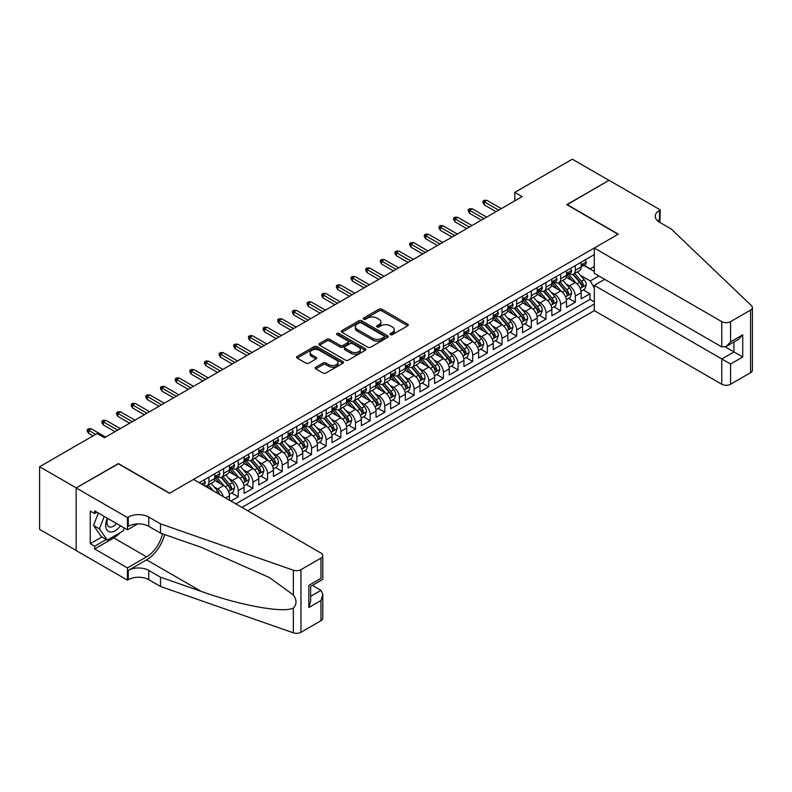 <?xml version="1.0" encoding="UTF-8"?>
<svg xmlns="http://www.w3.org/2000/svg" width="792" height="792" viewBox="0 0 792 792"><rect width="100%" height="100%" fill="white"/><g stroke="black" fill="none" stroke-linecap="round" stroke-linejoin="round"><path stroke-width="1.19" d="M390.406 334.65A1.426 0.822 0 0 0 392.416 334.65L407.702 325.829A2.029 1.178 0 0 0 408.296 324.997A2.029 1.178 0 0 0 407.702 324.166L381.813 309.217A2.029 1.178 0 0 0 378.932 309.217L363.647 318.038A1.426 0.822 0 0 0 363.231 318.622A1.426 0.822 0 0 0 363.647 319.206A1.426 0.822 0 0 0 365.666 319.206L367.637 318.057A6.514 3.762 0 0 1 376.843 318.057L379.002 319.305A6.514 3.762 0 0 1 380.912 321.958A6.514 3.762 0 0 1 379.002 324.621L377.032 325.76A1.426 0.822 0 0 0 376.606 326.344A1.426 0.822 0 0 0 377.032 326.928A1.426 0.822 0 0 0 379.041 326.928L381.021 325.779A6.514 3.762 0 0 1 390.228 325.779L392.387 327.027A6.514 3.762 0 0 1 394.287 329.69A6.514 3.762 0 0 1 392.387 332.343L390.406 333.482A1.426 0.822 0 0 0 389.991 334.066A1.426 0.822 0 0 0 390.406 334.65L390.406 333.482M315.78 367.181A2.029 1.178 0 0 0 315.186 368.013A2.029 1.178 0 0 0 315.78 368.844L323.047 373.042A2.029 1.178 0 0 0 325.928 373.042L342.896 363.241A2.029 1.178 0 0 0 343.49 362.409A2.029 1.178 0 0 0 342.896 361.578L317.008 346.629A2.029 1.178 0 0 0 314.127 346.629L297.158 356.43A2.029 1.178 0 0 0 296.564 357.261A2.029 1.178 0 0 0 297.158 358.093L305.93 363.152A2.029 1.178 0 0 0 308.811 363.152L316.067 358.964A2.029 1.178 0 0 0 316.671 358.132A2.029 1.178 0 0 0 316.067 357.301L311.721 354.786A5.445 3.138 0 0 1 310.127 352.569A5.445 3.138 0 0 1 313.483 349.668A5.445 3.138 0 0 1 319.414 350.341L336.461 360.182A5.445 3.138 0 0 1 338.055 362.409A5.445 3.138 0 0 1 334.699 365.31A5.445 3.138 0 0 1 328.769 364.627L325.928 362.993A2.029 1.178 0 0 0 323.047 362.993L315.78 367.181L315.78 368.844M118.374 463.825L76.24 487.892L39.6 466.745L39.6 529.353L76.161 550.46M118.374 463.567L169.666 493.178L618.097 234.274L566.805 204.663L608.939 180.338L572.299 159.192L514.78 192.397L514.78 200.861M39.6 466.745L97.119 433.531L104.445 437.758L522.106 196.624L514.78 192.397M367.785 347.213A2.029 1.178 0 0 0 370.666 347.213L387.635 337.412A2.029 1.178 0 0 0 388.228 336.58A2.029 1.178 0 0 0 387.635 335.749L361.746 320.8A2.029 1.178 0 0 0 358.865 320.8L341.897 330.601A2.029 1.178 0 0 0 341.293 331.432A2.029 1.178 0 0 0 341.897 332.264L367.785 347.213M337.501 334.957A1.426 0.822 0 0 1 338.946 335.155L338.946 333.462L365.27 348.658A2.029 1.178 0 0 1 365.864 349.49A2.029 1.178 0 0 1 365.27 350.321L348.292 360.122A2.029 1.178 0 0 1 345.421 360.122L319.522 345.173L319.522 343.51A2.029 1.178 0 0 0 318.928 344.342A2.029 1.178 0 0 0 319.522 345.173M319.522 343.51L326.789 339.322A2.029 1.178 0 0 1 329.67 339.322L340.164 345.381A2.029 1.178 0 0 0 343.045 345.381L347.866 342.599A2.029 1.178 0 0 0 348.46 341.768A2.029 1.178 0 0 0 347.866 340.936L336.927 334.63A1.426 0.822 0 0 1 336.511 334.046A1.426 0.822 0 0 1 337.392 333.283A1.426 0.822 0 0 1 338.946 333.462M230.917 501.049L238.244 496.822L231.581 492.97M228.7 478.368L232.383 480.487A8.286 4.782 60 0 1 238.244 490.644L244.104 487.258L244.104 493.436L252.905 488.357L246.233 484.506M243.362 469.903L247.035 472.032A8.286 4.782 60 0 1 252.905 482.18L258.766 478.794L258.766 484.971L267.557 479.902L260.885 476.051M258.014 461.439L261.697 463.567A8.286 4.782 60 0 1 267.557 473.725L273.418 470.339L273.418 476.517L282.209 471.438L275.547 467.587M272.666 452.984L276.349 455.103A8.286 4.782 60 0 1 282.209 465.26L288.07 461.875L288.07 468.052L296.861 462.974L290.199 459.122M287.328 444.52L291.001 446.648A8.286 4.782 60 0 1 296.861 456.796L302.732 453.42L302.732 459.588L311.523 454.519L304.851 450.668M301.98 436.065L305.663 438.184A8.286 4.782 60 0 1 311.523 448.341L317.384 444.955L317.384 451.133L326.175 446.054L319.503 442.203M316.632 427.601L320.315 429.729A8.286 4.782 60 0 1 326.175 439.877L332.036 436.491L332.036 442.669L340.827 437.59L334.165 433.739M331.284 419.136L334.966 421.265A8.286 4.782 60 0 1 340.827 431.412L346.688 428.036L346.688 434.214L355.489 429.135L348.817 425.284M345.946 410.682L349.618 412.8A8.286 4.782 60 0 1 355.489 422.958L361.35 419.572L361.35 425.75L370.141 420.671L363.469 416.82M360.598 402.217L364.28 404.346A8.286 4.782 60 0 1 370.141 414.493L376.002 411.107L376.002 417.285L384.793 412.206L378.13 408.365M375.25 393.753L378.932 395.881A8.286 4.782 60 0 1 384.793 406.039L390.654 402.653L390.654 408.83L399.445 403.752L392.782 399.901M389.912 385.298L393.584 387.417A8.286 4.782 60 0 1 399.445 397.574L405.316 394.188L405.316 400.366L414.107 395.287L407.435 391.436M404.563 376.834L408.246 378.962A8.286 4.782 60 0 1 414.107 389.11L419.968 385.724L419.968 391.901L428.759 386.833L422.087 382.982M419.215 368.379L422.898 370.498A8.286 4.782 60 0 1 428.759 380.655L434.62 377.269L434.62 383.447L443.411 378.368L436.748 374.517M433.868 359.915L437.55 362.033A8.286 4.782 60 0 1 443.411 372.19L449.272 368.805L449.272 374.982L458.073 369.904L451.4 366.053M448.529 351.45L452.202 353.578A8.286 4.782 60 0 1 458.073 363.726L463.934 360.35L463.934 366.518L472.725 361.449L466.052 357.598M463.181 342.995L466.864 345.114A8.286 4.782 60 0 1 472.725 355.271L478.586 351.886L478.586 358.063L487.377 352.985L480.714 349.133M477.833 334.531L481.516 336.659A8.286 4.782 60 0 1 487.377 346.807L493.238 343.421L493.238 349.599L502.029 344.52L495.366 340.679M492.495 326.066L496.168 328.195A8.286 4.782 60 0 1 502.029 338.342L507.9 334.966L507.9 341.144L516.691 336.065L510.018 332.214M507.147 317.612L510.83 319.73A8.286 4.782 60 0 1 516.691 329.888L522.552 326.502L522.552 332.68L531.343 327.601L524.67 323.75M521.799 309.147L525.482 311.276A8.286 4.782 60 0 1 531.343 321.423L537.204 318.038L537.204 324.215L545.995 319.136L539.332 315.295M536.451 300.683L540.134 302.811A8.286 4.782 60 0 1 545.995 312.969L551.856 309.583L551.856 315.76L560.657 310.682L553.984 306.831M551.113 292.228L554.786 294.347A8.286 4.782 60 0 1 560.657 304.504L566.518 301.118L566.518 307.296L575.309 302.217L575.309 296.04A8.286 4.782 -120 0 0 569.448 285.892L565.765 283.764M568.636 298.366L575.309 302.217M229.452 500.207L229.452 495.723A8.286 4.782 -120 0 0 223.591 485.565L214.533 480.338M223.245 496.624A8.286 4.782 60 0 0 217.731 488.951L214.048 486.823M244.104 487.258A8.286 4.782 -120 0 0 238.244 477.101L229.185 471.874M258.766 478.794A8.286 4.782 -120 0 0 252.905 468.646L243.837 463.409M273.418 470.339A8.286 4.782 -120 0 0 267.557 460.182L258.489 454.954M288.07 461.875A8.286 4.782 -120 0 0 282.209 451.727L273.151 446.49M302.732 453.42A8.286 4.782 -120 0 0 296.861 443.263L287.803 438.025M317.384 444.955A8.286 4.782 -120 0 0 311.523 434.798L302.455 429.571M332.036 436.491A8.286 4.782 -120 0 0 326.175 426.343L317.117 421.106M346.688 428.036A8.286 4.782 -120 0 0 340.827 417.879L331.769 412.652M361.35 419.572A8.286 4.782 -120 0 0 355.489 409.415L346.421 404.187M376.002 411.107A8.286 4.782 -120 0 0 370.141 400.96L361.073 395.723M390.654 402.653A8.286 4.782 -120 0 0 384.793 392.495L375.735 387.268M405.316 394.188A8.286 4.782 -120 0 0 399.445 384.041L390.387 378.804M419.968 385.724A8.286 4.782 -120 0 0 414.107 375.576L405.039 370.339M434.62 377.269A8.286 4.782 -120 0 0 428.759 367.112L419.701 361.885M449.272 368.805A8.286 4.782 -120 0 0 443.411 358.657L434.353 353.42M463.934 360.35A8.286 4.782 -120 0 0 458.073 350.193L449.005 344.956M478.586 351.886A8.286 4.782 -120 0 0 472.725 341.728L463.657 336.501M493.238 343.421A8.286 4.782 -120 0 0 487.377 333.274L478.318 328.037M507.9 334.966A8.286 4.782 -120 0 0 502.029 324.809L492.97 319.582M522.552 326.502A8.286 4.782 -120 0 0 516.691 316.345L507.623 311.117M537.204 318.038A8.286 4.782 -120 0 0 531.343 307.89L522.284 302.653M551.856 309.583A8.286 4.782 -120 0 0 545.995 299.425L536.936 294.198M566.518 301.118A8.286 4.782 -120 0 0 560.657 290.971L551.588 285.734M247.698 510.741L594.287 310.642L721.779 384.249L721.779 358.954L733.946 351.925L733.946 342.015M241.986 507.434L594.287 304.039M594.287 254.628L199.188 482.734M217.651 476.725L217.731 476.764A8.286 4.782 60 0 0 221.879 477.18L227.74 473.794A8.286 4.782 -120 0 0 229.452 470.002L229.452 465.26M232.304 468.26L232.383 468.31A8.286 4.782 60 0 0 236.531 468.715L242.392 465.33A8.286 4.782 -120 0 0 244.104 461.538L244.104 456.796M246.965 459.805L247.035 459.845A8.286 4.782 60 0 0 251.183 460.251L257.044 456.875A8.286 4.782 -120 0 0 258.766 453.073L258.766 448.341M261.617 451.341L261.697 451.381A8.286 4.782 60 0 0 265.835 451.796L271.705 448.411A8.286 4.782 -120 0 0 273.418 444.619L273.418 439.877M276.269 442.877L276.349 442.926A8.286 4.782 60 0 0 280.497 443.332L286.358 439.946A8.286 4.782 -120 0 0 288.07 436.154L288.07 431.412M290.931 434.422L291.001 434.462A8.286 4.782 60 0 0 295.149 434.877L301.01 431.492A8.286 4.782 -120 0 0 302.732 427.69L302.732 422.958M305.583 425.957L305.663 425.997A8.286 4.782 60 0 0 309.801 426.413L315.662 423.027A8.286 4.782 -120 0 0 317.384 419.235L317.384 414.493M320.235 417.493L320.315 417.542A8.286 4.782 60 0 0 324.463 417.948L330.323 414.562A8.286 4.782 -120 0 0 332.036 410.771L332.036 406.039M334.887 409.038L334.966 409.078A8.286 4.782 60 0 0 339.115 409.494L344.975 406.108A8.286 4.782 -120 0 0 346.688 402.306L346.688 397.574M349.549 400.574L349.618 400.623A8.286 4.782 60 0 0 353.767 401.029L359.627 397.643A8.286 4.782 -120 0 0 361.35 393.852L361.35 389.11M364.201 392.109L364.28 392.159A8.286 4.782 60 0 0 368.419 392.565L374.289 389.189A8.286 4.782 -120 0 0 376.002 385.387L376.002 380.655M378.853 383.655L378.932 383.694A8.286 4.782 60 0 0 383.08 384.11L388.941 380.724A8.286 4.782 -120 0 0 390.654 376.933L390.654 372.19M393.515 375.19L393.584 375.24A8.286 4.782 60 0 0 397.733 375.646L403.593 372.26A8.286 4.782 -120 0 0 405.316 368.468L405.316 363.726M408.167 366.736L408.246 366.775A8.286 4.782 60 0 0 412.385 367.191L418.245 363.805A8.286 4.782 -120 0 0 419.968 360.004L419.968 355.271M422.819 358.271L422.898 358.311A8.286 4.782 60 0 0 427.046 358.727L432.907 355.341A8.286 4.782 -120 0 0 434.62 351.549L434.62 346.807M437.471 349.807L437.55 349.856A8.286 4.782 60 0 0 441.698 350.262L447.559 346.876A8.286 4.782 -120 0 0 449.272 343.084L449.272 338.342M452.133 341.352L452.202 341.392A8.286 4.782 60 0 0 456.35 341.807L462.211 338.422A8.286 4.782 -120 0 0 463.934 334.62L463.934 329.888M466.785 332.887L466.864 332.927A8.286 4.782 60 0 0 471.002 333.343L476.873 329.957A8.286 4.782 -120 0 0 478.586 326.165L478.586 321.423M481.437 324.423L481.516 324.473A8.286 4.782 60 0 0 485.664 324.878L491.525 321.493A8.286 4.782 -120 0 0 493.238 317.701L493.238 312.969M496.099 315.968L496.168 316.008A8.286 4.782 60 0 0 500.316 316.424L506.177 313.038A8.286 4.782 -120 0 0 507.9 309.246L507.9 304.504M510.751 307.504L510.83 307.553A8.286 4.782 60 0 0 514.968 307.959L520.829 304.573A8.286 4.782 -120 0 0 522.552 300.782L522.552 296.04M525.403 299.039L525.482 299.089A8.286 4.782 60 0 0 529.63 299.495L535.491 296.119A8.286 4.782 -120 0 0 537.204 292.317L537.204 287.585M540.055 290.585L540.134 290.624A8.286 4.782 60 0 0 544.282 291.04L550.143 287.654A8.286 4.782 -120 0 0 551.856 283.863L551.856 279.121M554.717 282.12L554.786 282.17A8.286 4.782 60 0 0 558.934 282.576L564.795 279.19A8.286 4.782 -120 0 0 566.518 275.398L566.518 270.656M235.828 503.88L589.961 299.425L589.961 293.763L581.17 298.832L581.17 292.654A8.286 4.782 -120 0 0 575.309 282.506L566.24 277.269M569.369 273.666L569.448 273.705A8.286 4.782 -120 0 0 573.586 274.121A8.286 4.782 -120 0 0 575.309 270.32L575.309 265.587M573.586 274.121L579.457 270.735A8.286 4.782 -120 0 0 581.17 266.934L581.17 262.202M200.148 483.278L200.148 482.18M208.94 477.101L208.94 481.843A8.286 4.782 60 0 1 207.217 485.635A8.286 4.782 60 0 1 204.663 485.892M207.217 485.635L213.078 482.259A8.286 4.782 -120 0 0 214.8 478.457L214.8 473.725M223.591 468.646L223.591 473.378A8.286 4.782 60 0 1 221.879 477.18M238.244 460.182L238.244 464.924A8.286 4.782 60 0 1 236.531 468.715M252.905 451.727L252.905 456.459A8.286 4.782 60 0 1 251.183 460.251M267.557 443.263L267.557 448.005A8.286 4.782 60 0 1 265.835 451.796M282.209 434.798L282.209 439.54A8.286 4.782 60 0 1 280.497 443.332M296.861 426.343L296.861 431.076A8.286 4.782 60 0 1 295.149 434.877M311.523 417.879L311.523 422.621A8.286 4.782 60 0 1 309.801 426.413M326.175 409.415L326.175 414.157A8.286 4.782 60 0 1 324.463 417.948M340.827 400.96L340.827 405.692A8.286 4.782 60 0 1 339.115 409.494M355.489 392.495L355.489 397.238A8.286 4.782 60 0 1 353.767 401.029M370.141 384.031L370.141 388.773A8.286 4.782 60 0 1 368.419 392.565M384.793 375.576L384.793 380.308A8.286 4.782 60 0 1 383.08 384.11M399.445 367.112L399.445 371.854A8.286 4.782 60 0 1 397.733 375.646M414.107 358.657L414.107 363.389A8.286 4.782 60 0 1 412.385 367.191M428.759 350.193L428.759 354.935A8.286 4.782 60 0 1 427.046 358.727M443.411 341.728L443.411 346.47A8.286 4.782 60 0 1 441.698 350.262M458.073 333.274L458.073 338.006A8.286 4.782 60 0 1 456.35 341.807M472.725 324.809L472.725 329.551A8.286 4.782 60 0 1 471.002 333.343M487.377 316.345L487.377 321.087A8.286 4.782 60 0 1 485.664 324.878M502.029 307.89L502.029 312.622A8.286 4.782 60 0 1 500.316 316.424M516.691 299.425L516.691 304.168A8.286 4.782 60 0 1 514.968 307.959M531.343 290.961L531.343 295.703A8.286 4.782 60 0 1 529.63 299.495M545.995 282.506L545.995 287.239A8.286 4.782 60 0 1 544.282 291.04M560.657 274.042L560.657 278.784A8.286 4.782 60 0 1 558.934 282.576M560.657 304.504L560.657 310.682M545.995 312.969L545.995 319.136M531.343 321.423L531.343 327.601M516.691 329.888L516.691 336.065M502.029 338.342L502.029 344.52M487.377 346.807L487.377 352.985M472.725 355.271L472.725 361.449M458.073 363.726L458.073 369.904M443.411 372.19L443.411 378.368M428.759 380.655L428.759 386.833M414.107 389.11L414.107 395.287M399.445 397.574L399.445 403.752M384.793 406.039L384.793 412.206M370.141 414.493L370.141 420.671M355.489 422.958L355.489 429.135M340.827 431.412L340.827 437.59M326.175 439.877L326.175 446.054M311.523 448.341L311.523 454.519M296.861 456.796L296.861 462.974M282.209 465.26L282.209 471.438M267.557 473.725L267.557 479.902M252.905 482.18L252.905 488.357M238.244 490.644L238.244 496.822M594.287 287.961L590.258 280.982L580.417 275.309M590.258 280.982L598.901 275.992M583.734 265.37L594.287 271.468M584.021 265.201L590.258 268.795L594.287 266.468M583.298 289.912L589.961 293.763M589.961 299.425L594.287 301.92M390.971 334.848L392.387 334.036A6.514 3.762 0 0 0 394.287 331.383L394.287 329.69M380.912 321.958L380.912 323.651A6.514 3.762 0 0 1 379.002 326.314L377.596 327.126M407.672 325.839L381.813 310.91A2.029 1.178 0 0 0 378.932 310.91L364.221 319.404M387.605 337.422L361.746 322.493A2.029 1.178 0 0 0 358.865 322.493L341.916 332.274M384.041 337.164A1.426 0.822 0 0 0 384.457 336.58A1.426 0.822 0 0 0 384.041 335.996L361.31 322.879A1.426 0.822 0 0 0 359.301 322.879L357.212 324.077A6.514 3.762 0 0 0 355.301 326.74A6.514 3.762 0 0 0 357.212 329.393L372.745 338.362A6.514 3.762 0 0 0 381.952 338.362L384.041 337.164L384.041 338.857A1.426 0.822 0 0 0 384.457 338.273L384.457 336.58M355.301 326.74L355.301 328.433A6.514 3.762 0 0 0 357.212 331.086L357.212 329.393M384.041 338.857L381.952 340.055A6.514 3.762 0 0 1 372.745 340.055L357.212 331.086M319.552 345.193L326.789 341.015L326.789 339.322M348.46 341.768L348.46 343.461A2.029 1.178 0 0 1 347.866 344.292L343.045 347.074A2.029 1.178 0 0 1 340.164 347.074L329.67 341.015A2.029 1.178 0 0 0 326.789 341.015M338.946 335.155L365.241 350.341M351.064 351.678A5.445 3.138 0 0 0 356.994 352.351A5.445 3.138 0 0 0 360.35 349.45A5.445 3.138 0 0 0 358.756 347.233L352.757 343.768A2.029 1.178 0 0 0 349.876 343.768L345.055 346.55A2.029 1.178 0 0 0 344.461 347.371A2.029 1.178 0 0 0 345.055 348.203L351.064 351.678L351.064 353.361A5.445 3.138 0 0 0 356.994 354.044A5.445 3.138 0 0 0 360.35 351.143L360.35 349.45M344.461 347.371L344.461 349.064A2.029 1.178 0 0 0 345.055 349.896L345.055 348.203M351.064 353.361L345.055 349.896M338.055 362.409L338.055 364.102A5.445 3.138 0 0 1 334.699 367.003A5.445 3.138 0 0 1 328.769 366.32L325.928 364.676A2.029 1.178 0 0 0 323.047 364.676L315.81 368.864M310.127 352.569L310.127 354.262A5.445 3.138 0 0 0 311.721 356.479L311.721 354.786M316.067 357.301L316.067 358.964L311.721 356.479M342.896 361.578L342.896 363.241L317.008 348.322A2.029 1.178 0 0 0 314.127 348.322L297.178 358.103M581.041 291.208L584.833 289.021L586.298 284.793A5.494 3.168 -120 0 0 584.159 279.635L577.467 271.884M576.121 283.041L568.468 274.18M571.765 280.457L567.329 275.319A13.157 7.593 -120 0 0 566.914 274.864M572.844 274.418L579.615 282.259A5.494 3.168 60 0 1 581.576 286.041C582.397 287.14 582.981 286.803 583.328 285.021A5.494 3.168 -120 0 0 581.377 281.239L574.675 273.488M573.24 274.289L580.516 282.714A2.802 1.614 60 0 1 581.219 283.803L583.328 285.021M581.576 286.041L581.971 286.694M585.05 259.954L586.298 262.112A5.494 3.168 60 0 1 585.159 264.548L582.377 266.152A5.494 3.168 -120 0 0 583.328 264.884L583.219 264.399M581.348 266.409L581.377 266.409A5.494 3.168 -120 0 0 582.377 266.152M582.625 264.478L583.328 264.884C582.991 264.063 582.397 264.399 581.576 265.904A5.494 3.168 60 0 1 581.17 266.686M498.663 210.167L484.298 201.871L484.298 204.92L482.981 202.802L482.981 201.109L484.298 201.871L486.941 200.346L501.296 208.642M484.298 204.92L496.02 211.692M482.981 201.109L484.447 200.267L486.941 200.346M107.296 518.176A13.474 7.781 120 0 0 110.454 531.986A13.474 7.781 120 0 0 120.503 525.809M107.752 518.433A9.227 5.326 120 0 0 108.87 526.69A9.227 5.326 120 0 0 110.227 527.106A9.227 5.326 120 0 0 116.582 523.542M124.285 527.987L123.126 530.957L107.306 540.094L101.445 536.709L93.535 525.452L98.356 513.018M107.306 540.094L99.396 528.838L104.227 516.404M93.535 525.452L99.396 528.838M604.692 279.328L594.287 285.338L730.571 364.023L730.571 384.249L750.578 372.695L750.578 310.088A6.217 3.594 0 0 0 752.4 307.553A6.217 3.594 0 0 0 751.499 305.692L671.22 228.987L659.498 222.225A14.504 8.375 180 0 1 655.251 216.295A14.504 8.375 180 0 1 659.498 210.375L660.3 209.91L609.008 180.299L567.023 204.791M594.287 285.338L594.287 310.642M567.023 204.534L618.314 234.155L594.287 248.025L721.779 321.641A6.217 3.594 0 0 0 730.571 321.641L750.578 310.088M660.3 209.91L659.865 222.433M594.287 248.025L594.287 273.329L721.779 346.936L721.779 321.641M752.4 307.553L752.4 370.161A6.217 3.594 180 0 1 750.578 372.695M730.571 384.249A6.217 3.594 180 0 1 721.779 384.249M657.667 220.928A14.504 8.375 180 0 1 659.498 219.641L659.498 210.375M725.304 346.936L742.738 357.004L730.571 364.023M730.571 321.641L730.571 341.857L726.175 346.5L721.779 346.936M730.571 341.857L742.738 334.838L738.342 339.481L726.175 346.5M193.476 479.427L320.968 553.044A6.217 3.594 -0 0 1 322.79 555.578A6.217 3.594 -0 0 1 320.968 558.122L300.97 569.666L300.97 632.283A6.217 3.594 180 0 1 293.357 632.808L160.499 586.466L148.777 579.694A14.504 8.375 -0 0 0 128.264 579.694L127.453 580.16L76.161 550.549L76.161 487.931L118.147 463.696L169.439 493.307L193.476 479.427M160.499 586.466L160.499 577.2L201.237 591.406C240.174 605.444 283.675 613.305 293.357 608.058C296.881 604.435 296.881 600.079 293.357 594.96L269.458 577.586L201.237 547.331L160.499 533.115L148.777 526.343A14.504 8.375 -0 0 0 128.264 526.343L128.264 517.087L127.453 517.552L76.161 487.931M160.499 533.115L160.499 523.849L148.777 517.087A14.504 8.375 -0 0 0 128.264 517.087M201.237 591.406L146.579 559.855L128.264 570.428A14.504 8.375 -0 0 1 148.777 570.428L160.499 577.2M320.968 620.73L320.968 600.504L322.79 594.376L322.79 618.196A6.217 3.594 180 0 1 320.968 620.73L300.97 632.283M293.357 594.96L293.357 570.2L160.499 523.849M120.216 532.64A23.314 13.464 -60 0 1 113.751 537.897L94.624 548.935L94.624 546.232L106.286 539.5M96.971 512.216L94.624 513.572L90.229 511.038L90.229 543.688L94.624 546.232M94.624 513.572L94.624 510.86L127.453 529.818L127.453 517.552M127.453 580.16L127.453 567.894L146.579 556.845A23.314 13.464 120 0 0 162.449 533.798M94.624 548.935L127.453 567.894M312.385 585.397L320.968 590.357L322.79 594.376M146.579 559.855A26.997 15.583 120 0 0 164.627 534.56M137.689 523.908L127.453 529.818M293.357 570.2A6.217 3.594 -0 0 0 300.97 569.666M90.229 543.688L101.881 536.966M320.968 600.504L308.811 607.533L310.632 601.405L310.632 586.417L322.79 579.388L322.79 555.578M308.811 607.533L308.811 585.367C311.177 586.733 311.177 586.733 308.811 585.367L320.968 578.338C323.344 579.704 323.344 579.704 320.968 578.338L320.968 558.122M566.389 299.663L570.181 297.485L571.646 293.248A5.494 3.168 -120 0 0 569.507 288.09L562.805 280.338M561.469 291.505L553.816 282.645M557.113 288.922L552.668 283.783A13.157 7.593 -120 0 0 552.262 283.318M558.192 282.873L564.963 290.713A5.494 3.168 60 0 1 566.923 294.495C567.745 295.604 568.329 295.267 568.676 293.486A5.494 3.168 -120 0 0 566.716 289.704L560.023 281.952M558.588 282.744L565.864 291.169A2.802 1.614 60 0 1 566.567 292.268L568.676 293.486M566.923 294.495L567.319 295.149M551.737 308.128L555.519 305.94L556.984 301.712A5.494 3.168 -120 0 0 554.846 296.555L548.153 288.803M546.817 299.96L539.164 291.1M542.461 297.386L538.016 292.238A13.157 7.593 -120 0 0 537.61 291.783M543.53 291.337L550.301 299.178A5.494 3.168 60 0 1 552.262 302.96C553.093 304.069 553.677 303.722 554.024 301.95A5.494 3.168 -120 0 0 552.064 298.158L545.371 290.407M543.936 291.208L551.212 299.633A2.802 1.614 60 0 1 551.915 300.732L554.024 301.95M552.262 302.96L552.668 303.613M537.085 316.592L540.867 314.404L542.332 310.177A5.494 3.168 -120 0 0 540.193 305.019L533.501 297.267M532.155 308.425L524.502 299.564M527.799 305.841L523.363 300.703A13.157 7.593 -120 0 0 522.948 300.247M528.878 299.802L535.649 307.642A5.494 3.168 60 0 1 537.61 311.424C538.431 312.523 539.025 312.187 539.372 310.405A5.494 3.168 -120 0 0 537.412 306.623L530.709 298.871M529.274 299.673L536.55 308.098A2.802 1.614 60 0 1 537.263 309.187L539.372 310.405M537.61 311.424L538.006 312.068M522.423 325.047L526.215 322.869L527.68 318.632A5.494 3.168 -120 0 0 525.542 313.474L518.839 305.722M517.503 316.889L509.85 308.029M513.147 314.305L508.702 309.167A13.157 7.593 -120 0 0 508.296 308.702M514.226 308.256L520.997 316.097A5.494 3.168 60 0 1 522.958 319.879C523.779 320.988 524.363 320.651 524.71 318.869A5.494 3.168 -120 0 0 522.76 315.087L516.057 307.336M514.622 308.128L521.898 316.553A2.802 1.614 60 0 1 522.601 317.651L524.71 318.869M522.958 319.879L523.354 320.532M570.398 268.419L571.646 270.577A5.494 3.168 60 0 1 570.507 273.002L567.725 274.616A5.494 3.168 -120 0 0 568.676 273.349L568.567 272.864M566.696 274.873L566.716 274.873A5.494 3.168 -120 0 0 567.725 274.616M567.973 272.933L568.676 273.349C568.329 272.517 567.745 272.854 566.923 274.359A5.494 3.168 60 0 1 566.518 275.141M484.011 218.622L469.646 210.335L469.646 213.375L468.329 211.266L468.329 209.573L469.646 210.335L472.279 208.811L486.644 217.107M469.646 213.375L481.368 220.146M468.329 209.573L469.795 208.722L472.279 208.811M555.746 276.883L556.984 279.031A5.494 3.168 60 0 1 555.855 281.467L553.063 283.071A5.494 3.168 -120 0 0 554.024 281.803L553.905 281.318M552.044 283.328L552.064 283.328A5.494 3.168 -120 0 0 553.063 283.071M553.311 281.398L554.024 281.803C553.677 280.982 553.093 281.318 552.262 282.823A5.494 3.168 60 0 1 551.856 283.605M469.349 227.086L454.994 218.79L454.994 221.839L453.668 219.721L453.668 218.038L454.994 218.79L457.627 217.275L471.992 225.562M454.994 221.839L466.716 228.611M453.668 218.038L455.133 217.186L457.627 217.275M541.084 285.338L542.332 287.496A5.494 3.168 60 0 1 541.193 289.931L538.412 291.535A5.494 3.168 -120 0 0 539.372 290.268L539.253 289.783M537.392 291.793L537.412 291.793A5.494 3.168 -120 0 0 538.412 291.535M538.659 289.862L539.372 290.268C539.025 289.446 538.441 289.783 537.61 291.288A5.494 3.168 60 0 1 537.204 292.07M454.697 235.551L440.332 227.255L440.332 230.304L439.015 228.185L439.015 226.492L440.332 227.255L442.976 225.73L457.34 234.026M440.332 230.304L452.064 237.065M439.015 226.492L440.481 225.651L442.976 225.73M526.433 293.802L527.68 295.96A5.494 3.168 60 0 1 526.541 298.386L523.76 300A5.494 3.168 -120 0 0 524.71 298.733L524.601 298.247M522.73 300.257L522.76 300.257A5.494 3.168 -120 0 0 523.76 300M524.007 298.317L524.71 298.733C524.363 297.901 523.779 298.238 522.958 299.742A5.494 3.168 60 0 1 522.552 300.524M440.045 244.005L425.68 235.719L425.68 238.758L424.363 236.65L424.363 234.957L425.68 235.719L428.323 234.194L442.678 242.481M425.68 238.758L437.402 245.53M424.363 234.957L425.829 234.105L428.323 234.194M507.771 333.511L511.563 331.323L513.028 327.096A5.494 3.168 -120 0 0 510.889 321.938L504.187 314.186M502.851 325.344L495.198 316.483M498.495 322.77L494.05 317.622A13.157 7.593 -120 0 0 493.644 317.166M499.574 316.721L506.345 324.562A5.494 3.168 60 0 1 508.296 328.343C509.127 329.452 509.711 329.106 510.058 327.324A5.494 3.168 -120 0 0 508.098 323.542L501.405 315.79M499.97 316.592L507.246 325.017A2.802 1.614 60 0 1 507.949 326.106L510.058 327.324M508.296 328.343L508.702 328.997M511.781 302.257L513.028 304.415A5.494 3.168 60 0 1 511.889 306.851L509.098 308.454A5.494 3.168 -120 0 0 510.058 307.187L509.939 306.702M508.078 308.712L508.098 308.712A5.494 3.168 -120 0 0 509.098 308.454M509.345 306.781L510.058 307.187C509.711 306.365 509.127 306.702 508.296 308.207A5.494 3.168 60 0 1 507.9 308.989M425.383 252.47L411.028 244.174L411.028 247.223L409.712 245.104L409.712 243.411L411.028 244.174L413.662 242.659L428.026 250.945M411.028 247.223L422.75 253.994M409.712 243.411L411.177 242.57L413.662 242.659M493.119 341.976L496.901 339.788L498.366 335.551A5.494 3.168 -120 0 0 496.228 330.403L489.535 322.641M488.189 333.808L480.536 324.948M483.833 331.224L479.398 326.086A13.157 7.593 -120 0 0 478.992 325.631M484.912 325.175L491.683 333.016A5.494 3.168 60 0 1 493.644 336.808C494.475 337.907 495.059 337.57 495.406 335.788A5.494 3.168 -120 0 0 493.446 332.006L486.753 324.255M485.308 325.047L492.594 333.482A2.802 1.614 60 0 1 493.297 334.57L495.406 335.788M493.644 336.808L494.04 337.451M497.128 310.721L498.366 312.88A5.494 3.168 60 0 1 497.228 315.305L494.446 316.919A5.494 3.168 -120 0 0 495.406 315.652L495.287 315.167M493.426 317.176L493.446 317.176A5.494 3.168 -120 0 0 494.446 316.919M494.693 315.246L495.406 315.652C495.059 314.82 494.475 315.167 493.644 316.671A5.494 3.168 60 0 1 493.238 317.453M410.731 260.934L396.376 252.638L396.376 255.687L395.05 253.569L395.05 251.876L396.376 252.638L399.01 251.114L413.375 259.41M396.376 255.687L408.098 262.449M395.05 251.876L396.515 251.034L399.01 251.114M478.457 350.43L482.249 348.242L483.714 344.015A5.494 3.168 -120 0 0 481.576 338.857L474.883 331.106M473.537 342.263L465.884 333.402M469.181 339.689L464.746 334.541A13.157 7.593 -120 0 0 464.33 334.085M470.26 333.64L477.031 341.481A5.494 3.168 60 0 1 478.992 345.262C479.813 346.371 480.397 346.035 480.744 344.253A5.494 3.168 -120 0 0 478.794 340.471L472.091 332.709M470.656 333.511L477.932 341.936A2.802 1.614 60 0 1 478.635 343.035L480.744 344.253M478.992 345.262L479.388 345.916M482.467 319.186L483.714 321.344A5.494 3.168 60 0 1 482.575 323.77L479.794 325.373A5.494 3.168 -120 0 0 480.744 324.116L480.635 323.621M478.764 325.631L478.794 325.631A5.494 3.168 -120 0 0 479.794 325.373M480.041 323.7L480.744 324.116C480.407 323.284 479.813 323.621 478.992 325.126A5.494 3.168 60 0 1 478.586 325.908M396.079 269.389L381.714 261.103L381.714 264.142L380.398 262.033L380.398 260.34L381.714 261.103L384.358 259.578L398.713 267.864M381.714 264.142L393.436 270.913M380.398 260.34L381.863 259.489L384.358 259.578M463.805 358.895L467.597 356.707L469.062 352.48A5.494 3.168 -120 0 0 466.924 347.322L460.221 339.57M458.885 350.727L451.232 341.867M454.529 348.143L450.084 343.005A13.157 7.593 -120 0 0 449.678 342.55M455.608 342.104L462.38 349.945A5.494 3.168 60 0 1 464.34 353.727C465.161 354.826 465.745 354.489 466.092 352.707A5.494 3.168 -120 0 0 464.132 348.925L457.439 341.174M456.004 341.976L463.28 350.401A2.802 1.614 60 0 1 463.983 351.49L466.092 352.707M464.34 353.727L464.736 354.38M467.815 327.64L469.062 329.799A5.494 3.168 60 0 1 467.923 332.234L465.142 333.838A5.494 3.168 -120 0 0 466.092 332.571L465.983 332.086M464.112 334.095L464.132 334.095A5.494 3.168 -120 0 0 465.142 333.838M465.389 332.165L466.092 332.571C465.745 331.749 465.161 332.086 464.34 333.59A5.494 3.168 60 0 1 463.934 334.373M381.427 277.853L367.062 269.557L367.062 272.606L365.746 270.488L365.746 268.795L367.062 269.557L369.696 268.033L384.061 276.329M367.062 272.606L378.784 279.378M365.746 268.795L367.211 267.953L369.696 268.033M449.153 367.359L452.935 365.171L454.4 360.934A5.494 3.168 -120 0 0 452.262 355.776L445.569 348.025M444.233 359.192L436.58 350.331M439.877 356.608L435.432 351.47A13.157 7.593 -120 0 0 435.026 351.005M440.946 350.559L447.718 358.4A5.494 3.168 60 0 1 449.678 362.192C450.509 363.29 451.093 362.954 451.44 361.172A5.494 3.168 -120 0 0 449.48 357.39L442.787 349.638M441.352 350.43L448.628 358.855A2.802 1.614 60 0 1 449.331 359.954L451.44 361.172M449.678 362.192L450.084 362.835M453.163 336.105L454.4 338.263A5.494 3.168 60 0 1 453.272 340.689L450.48 342.302A5.494 3.168 -120 0 0 451.44 341.035L451.321 340.55M449.46 342.56L449.48 342.56A5.494 3.168 -120 0 0 450.48 342.302M450.727 340.629L451.44 341.035C451.093 340.204 450.509 340.55 449.678 342.045A5.494 3.168 60 0 1 449.272 342.827M366.765 286.308L352.41 278.022L352.41 281.071L351.084 278.952L351.084 277.259L352.41 278.022L355.044 276.497L369.409 284.793M352.41 281.071L364.132 287.833M351.084 277.259L352.549 276.418L355.044 276.497M434.501 375.814L438.283 373.626L439.748 369.399A5.494 3.168 -120 0 0 437.61 364.241L430.917 356.489M429.571 367.646L421.918 358.786M425.215 365.072L420.78 359.924A13.157 7.593 -120 0 0 420.374 359.469M426.294 359.023L433.066 366.864A5.494 3.168 60 0 1 435.026 370.646C435.847 371.755 436.442 371.418 436.788 369.636A5.494 3.168 -120 0 0 434.828 365.845L428.125 358.093M426.69 358.895L433.966 367.32A2.802 1.614 60 0 1 434.679 368.419L436.788 369.636M435.026 370.646L435.422 371.3M438.501 344.57L439.748 346.718A5.494 3.168 60 0 1 438.61 349.153L435.828 350.757A5.494 3.168 -120 0 0 436.788 349.5L436.669 349.005M434.808 351.014L434.828 351.014A5.494 3.168 -120 0 0 435.828 350.757M436.075 349.084L436.788 349.5C436.442 348.668 435.857 349.005 435.026 350.51A5.494 3.168 60 0 1 434.62 351.292M352.113 294.772L337.748 286.486L337.748 289.525L336.432 287.417L336.432 285.724L337.748 286.486L340.392 284.962L354.757 293.248M337.748 289.525L349.48 296.297M336.432 285.724L337.897 284.873L340.392 284.962M419.839 384.278L423.631 382.09L425.096 377.863A5.494 3.168 -120 0 0 422.958 372.705L416.255 364.954M414.919 376.111L407.266 367.25M410.563 373.527L406.118 368.389A13.157 7.593 -120 0 0 405.712 367.933M411.642 367.488L418.414 375.329A5.494 3.168 60 0 1 420.374 379.111C421.195 380.209 421.78 379.873 422.126 378.091A5.494 3.168 -120 0 0 420.176 374.309L413.474 366.557M412.038 367.359L419.315 375.784A2.802 1.614 60 0 1 420.017 376.873L422.126 378.091M420.374 379.111L420.77 379.764M423.849 353.024L425.096 355.182A5.494 3.168 60 0 1 423.958 357.618L421.176 359.221A5.494 3.168 -120 0 0 422.126 357.954L422.017 357.469M420.146 359.479L420.176 359.479A5.494 3.168 -120 0 0 421.176 359.221M421.423 357.548L422.126 357.954C421.78 357.133 421.195 357.469 420.374 358.974A5.494 3.168 60 0 1 419.968 359.756M337.461 303.237L323.096 294.941L323.096 297.99L321.78 295.871L321.78 294.178L323.096 294.941L325.74 293.416L340.095 301.712M323.096 297.99L334.818 304.762M321.78 294.178L323.245 293.337L325.74 293.416M405.187 392.733L408.979 390.555L410.444 386.318A5.494 3.168 -120 0 0 408.306 381.16L401.603 373.408M400.267 384.575L392.614 375.715M395.911 381.992L391.466 376.853A13.157 7.593 -120 0 0 391.06 376.388M396.99 375.943L403.762 383.783A5.494 3.168 60 0 1 405.712 387.565C406.543 388.674 407.128 388.337 407.474 386.555A5.494 3.168 -120 0 0 405.514 382.774L398.822 375.022M397.386 375.814L404.663 384.239A2.802 1.614 60 0 1 405.365 385.338L407.474 386.555M405.712 387.565L406.118 388.219M409.197 361.489L410.444 363.647A5.494 3.168 60 0 1 409.306 366.072L406.514 367.686A5.494 3.168 -120 0 0 407.474 366.419L407.355 365.934M405.494 367.943L405.514 367.943A5.494 3.168 -120 0 0 406.514 367.686M406.761 366.003L407.474 366.419C407.128 365.587 406.543 365.924 405.712 367.429A5.494 3.168 60 0 1 405.316 368.211M322.799 311.692L308.444 303.405L308.444 306.445L307.128 304.336L307.128 302.643L308.444 303.405L311.078 301.881L325.443 310.167M308.444 306.445L320.166 313.216M307.128 302.643L308.593 301.792L311.078 301.881M390.535 401.197L394.317 399.01L395.782 394.782A5.494 3.168 -120 0 0 393.644 389.624L386.951 381.873M385.605 393.03L377.952 384.17M381.249 390.456L376.814 385.308A13.157 7.593 -120 0 0 376.408 384.853M382.328 384.407L389.1 392.248A5.494 3.168 60 0 1 391.06 396.03C391.892 397.138 392.476 396.792 392.822 395.02A5.494 3.168 -120 0 0 390.862 391.228L384.17 383.477M382.724 384.278L390.01 392.703A2.802 1.614 60 0 1 390.713 393.802L392.822 395.02M391.06 396.03L391.466 396.683M394.545 369.943L395.782 372.101A5.494 3.168 60 0 1 394.644 374.537L391.862 376.141A5.494 3.168 -120 0 0 392.822 374.873L392.703 374.388M390.842 376.398L390.862 376.398A5.494 3.168 -120 0 0 391.862 376.141M392.109 374.467L392.822 374.873C392.476 374.052 391.892 374.388 391.06 375.893A5.494 3.168 60 0 1 390.654 376.675M308.147 320.156L293.792 311.86L293.792 314.909L292.466 312.791L292.466 311.108L293.792 311.86L296.426 310.345L310.791 318.632M293.792 314.909L305.514 321.681M292.466 311.108L293.931 310.256L296.426 310.345M375.883 409.662L379.665 407.474L381.13 403.237A5.494 3.168 -120 0 0 378.992 398.089L372.299 390.337M370.953 401.495L363.3 392.634M366.597 398.911L362.162 393.772A13.157 7.593 -120 0 0 361.746 393.317M367.676 392.872L374.448 400.712A5.494 3.168 60 0 1 376.408 404.494C377.23 405.593 377.814 405.257 378.16 403.475A5.494 3.168 -120 0 0 376.21 399.693L369.508 391.941M368.072 392.743L375.349 401.168A2.802 1.614 60 0 1 376.052 402.257L378.16 403.475M376.408 404.494L376.804 405.138M379.883 378.408L381.13 380.566A5.494 3.168 60 0 1 379.992 382.991L377.21 384.605A5.494 3.168 -120 0 0 378.16 383.338L378.051 382.853M376.18 384.863L376.21 384.863A5.494 3.168 -120 0 0 377.21 384.605M377.457 382.932L378.16 383.338C377.824 382.516 377.23 382.853 376.408 384.358A5.494 3.168 60 0 1 376.002 385.14M293.495 328.621L279.13 320.324L279.13 323.374L277.814 321.255L277.814 319.562L279.13 320.324L281.774 318.8L296.129 327.096M279.13 323.374L290.852 330.135M277.814 319.562L279.279 318.721L281.774 318.8M361.221 418.117L365.013 415.929L366.478 411.701A5.494 3.168 -120 0 0 364.34 406.543L357.637 398.792M356.301 409.959L348.648 401.099M351.945 407.375L347.5 402.227A13.157 7.593 -120 0 0 347.094 401.772M353.024 401.326L359.796 409.167A5.494 3.168 60 0 1 361.756 412.949C362.578 414.058 363.162 413.721 363.508 411.939A5.494 3.168 -120 0 0 361.548 408.157L354.856 400.405M353.42 401.197L360.697 409.622A2.802 1.614 60 0 1 361.399 410.721L363.508 411.939M361.756 412.949L362.152 413.602M365.231 386.872L366.478 389.03A5.494 3.168 60 0 1 365.34 391.456L362.558 393.07A5.494 3.168 -120 0 0 363.508 391.802L363.399 391.317M361.528 393.317L361.548 393.317A5.494 3.168 -120 0 0 362.558 393.07M362.805 391.387L363.508 391.802C363.162 390.971 362.578 391.307 361.756 392.812A5.494 3.168 60 0 1 361.35 393.594M278.843 337.075L264.478 328.789L264.478 331.828L263.162 329.719L263.162 328.027L264.478 328.789L267.112 327.264L281.477 335.551M264.478 331.828L276.2 338.6M263.162 328.027L264.627 327.175L267.112 327.264M346.569 426.581L350.351 424.393L351.816 420.166A5.494 3.168 -120 0 0 349.678 415.008L342.986 407.256M341.649 418.414L333.996 409.553M337.293 415.84L332.848 410.692A13.157 7.593 -120 0 0 332.442 410.236M338.362 409.791L345.134 417.632A5.494 3.168 60 0 1 347.094 421.413C347.926 422.522 348.51 422.176 348.856 420.394A5.494 3.168 -120 0 0 346.896 416.612L340.204 408.86M338.768 409.662L346.045 418.087A2.802 1.614 60 0 1 346.748 419.176L348.856 420.394M347.094 421.413L347.5 422.067M350.579 395.327L351.816 397.485A5.494 3.168 60 0 1 350.688 399.92L347.896 401.524A5.494 3.168 -120 0 0 348.856 400.257L348.737 399.772M346.876 401.782L346.896 401.782A5.494 3.168 -120 0 0 347.896 401.524M348.143 399.851L348.856 400.257C348.51 399.435 347.926 399.772 347.094 401.277A5.494 3.168 60 0 1 346.688 402.059M264.182 345.54L249.826 337.243L249.826 340.293L248.5 338.174L248.5 336.481L249.826 337.243L252.46 335.729L266.825 344.015M249.826 340.293L261.548 347.064M248.5 336.481L249.965 335.64L252.46 335.729M331.917 435.046L335.699 432.858L337.164 428.62A5.494 3.168 -120 0 0 335.026 423.472L328.333 415.711M326.987 426.878L319.334 418.018M322.631 424.294L318.196 419.156A13.157 7.593 -120 0 0 317.79 418.691M323.71 418.245L330.482 426.086A5.494 3.168 60 0 1 332.442 429.878C333.264 430.977 333.858 430.64 334.204 428.858A5.494 3.168 -120 0 0 332.244 425.076L325.552 417.325M324.106 418.117L331.383 426.551A2.802 1.614 60 0 1 332.095 427.64L334.204 428.858M332.442 429.878L332.838 430.521M335.917 403.791L337.164 405.95A5.494 3.168 60 0 1 336.026 408.375L333.244 409.989A5.494 3.168 -120 0 0 334.204 408.721L334.085 408.236M332.224 410.246L332.244 410.246A5.494 3.168 -120 0 0 333.244 409.989M333.491 408.316L334.204 408.721C333.858 407.89 333.274 408.236 332.442 409.741A5.494 3.168 60 0 1 332.036 410.513M249.53 354.004L235.165 345.708L235.165 348.757L233.848 346.639L233.848 344.946L235.165 345.708L237.808 344.183L252.173 352.48M235.165 348.757L246.896 355.519M233.848 344.946L235.313 344.104L237.808 344.183M317.255 443.5L321.047 441.312L322.512 437.085A5.494 3.168 -120 0 0 320.374 431.927L313.672 424.175M312.335 435.333L304.682 426.472M307.979 432.759L303.534 427.611A13.157 7.593 -120 0 0 303.128 427.155M309.058 426.71L315.83 434.551A5.494 3.168 60 0 1 317.79 438.332C318.612 439.441 319.196 439.105 319.542 437.323A5.494 3.168 -120 0 0 317.592 433.541L310.89 425.779M309.454 426.581L316.731 435.006A2.802 1.614 60 0 1 317.434 436.105L319.542 437.323M317.79 438.332L318.186 438.986M321.265 412.256L322.512 414.414A5.494 3.168 60 0 1 321.374 416.839L318.592 418.443A5.494 3.168 -120 0 0 319.542 417.186L319.433 416.691M317.562 418.701L317.592 418.701A5.494 3.168 -120 0 0 318.592 418.443M318.839 416.77L319.542 417.186C319.196 416.354 318.612 416.691 317.79 418.196A5.494 3.168 60 0 1 317.384 418.978M234.877 362.459L220.513 354.173L220.513 357.212L219.196 355.103L219.196 353.41L220.513 354.173L223.156 352.648L237.511 360.934M220.513 357.212L232.234 363.983M219.196 353.41L220.661 352.559L223.156 352.648M302.603 451.965L306.395 449.777L307.86 445.55A5.494 3.168 -120 0 0 305.722 440.392L299.02 432.64M297.683 443.797L290.03 434.937M293.327 441.213L288.882 436.075A13.157 7.593 -120 0 0 288.476 435.62M294.406 435.174L301.178 443.015A5.494 3.168 60 0 1 303.128 446.797C303.96 447.896 304.544 447.559 304.89 445.777A5.494 3.168 -120 0 0 302.93 441.995L296.238 434.244M294.802 435.046L302.079 443.47A2.802 1.614 60 0 1 302.782 444.56L304.89 445.777M303.128 446.797L303.534 447.45M306.613 420.71L307.86 422.869A5.494 3.168 60 0 1 306.722 425.304L303.93 426.908A5.494 3.168 -120 0 0 304.89 425.641L304.772 425.155M302.91 427.165L302.93 427.165A5.494 3.168 -120 0 0 303.93 426.908M304.178 425.235L304.89 425.641C304.544 424.819 303.96 425.155 303.128 426.66A5.494 3.168 60 0 1 302.732 427.442M220.225 370.923L205.861 362.627L205.861 365.676L204.544 363.558L204.544 361.865L205.861 362.627L208.494 361.103L222.859 369.399M205.861 365.676L217.582 372.448M204.544 361.865L206.009 361.023L208.494 361.103M287.951 460.429L291.733 458.241L293.198 454.004A5.494 3.168 -120 0 0 291.06 448.846L284.368 441.094M283.021 452.262L275.368 443.401M278.665 449.678L274.23 444.54A13.157 7.593 -120 0 0 273.824 444.074M279.744 443.629L286.516 451.47A5.494 3.168 60 0 1 288.476 455.261C289.308 456.36 289.892 456.024 290.238 454.242A5.494 3.168 -120 0 0 288.278 450.46L281.586 442.708M280.14 443.5L287.427 451.925A2.802 1.614 60 0 1 288.13 453.024L290.238 454.242M288.476 455.261L288.882 455.905M291.961 429.175L293.198 431.333A5.494 3.168 60 0 1 292.06 433.759L289.278 435.372A5.494 3.168 -120 0 0 290.238 434.105L290.12 433.62M288.258 435.63L288.278 435.63A5.494 3.168 -120 0 0 289.278 435.372M289.525 433.699L290.238 434.105C289.892 433.273 289.308 433.62 288.476 435.115A5.494 3.168 60 0 1 288.07 435.897M205.564 379.378L191.209 371.092L191.209 374.141L189.882 372.022L189.882 370.329L191.209 371.092L193.842 369.567L208.207 377.863M191.209 374.141L202.93 380.902M189.882 370.329L191.347 369.478L193.842 369.567M273.299 468.884L277.081 466.696L278.546 462.469A5.494 3.168 -120 0 0 276.408 457.311L269.716 449.559M268.369 460.716L260.716 451.856M264.013 458.142L259.578 452.994A13.157 7.593 -120 0 0 259.162 452.539M265.092 452.093L271.864 459.934A5.494 3.168 60 0 1 273.824 463.716C274.646 464.825 275.23 464.488 275.576 462.706A5.494 3.168 -120 0 0 273.626 458.915L266.924 451.163M265.488 451.965L272.765 460.39A2.802 1.614 60 0 1 273.468 461.488L275.576 462.706M273.824 463.716L274.22 464.369M277.299 437.639L278.546 439.788A5.494 3.168 60 0 1 277.408 442.223L274.626 443.827A5.494 3.168 -120 0 0 275.576 442.57L275.467 442.075M273.596 444.084L273.626 444.084A5.494 3.168 -120 0 0 274.626 443.827M274.873 442.154L275.576 442.57C275.24 441.738 274.646 442.075 273.824 443.579A5.494 3.168 60 0 1 273.418 444.362M190.912 387.842L176.547 379.556L176.547 382.595L175.23 380.487L175.23 378.794L176.547 379.556L179.19 378.031L193.545 386.318M176.547 382.595L188.268 389.367M175.23 378.794L176.695 377.942L179.19 378.031M258.637 477.348L262.429 475.16L263.894 470.933A5.494 3.168 -120 0 0 261.756 465.775L255.054 458.023M253.717 469.181L246.065 460.32M249.361 466.597L244.916 461.459A13.157 7.593 -120 0 0 244.51 461.003M250.44 460.558L257.212 468.399A5.494 3.168 60 0 1 259.172 472.18C259.994 473.279 260.578 472.943 260.924 471.161A5.494 3.168 -120 0 0 258.964 467.379L252.272 459.627M250.836 460.429L258.113 468.854A2.802 1.614 60 0 1 258.816 469.943L260.924 471.161M259.172 472.18L259.568 472.834M262.647 446.094L263.894 448.252A5.494 3.168 60 0 1 262.756 450.688L259.974 452.291A5.494 3.168 -120 0 0 260.924 451.024L260.815 450.539M258.944 452.549L258.964 452.549A5.494 3.168 -120 0 0 259.974 452.291M260.221 450.618L260.924 451.024C260.578 450.202 259.994 450.539 259.172 452.044A5.494 3.168 60 0 1 258.766 452.826M176.26 396.307L161.895 388.011L161.895 391.06L160.578 388.941L160.578 387.248L161.895 388.011L164.528 386.486L178.893 394.782M161.895 391.06L173.616 397.832M160.578 387.248L162.043 386.407L164.528 386.486M243.985 485.803L247.767 483.625L249.232 479.388A5.494 3.168 -120 0 0 247.094 474.23L240.402 466.478M239.065 477.645L231.412 468.785M234.709 475.061L230.264 469.923A13.157 7.593 -120 0 0 229.858 469.458M235.778 469.012L242.55 476.853A5.494 3.168 60 0 1 244.51 480.635C245.342 481.744 245.926 481.407 246.272 479.625A5.494 3.168 -120 0 0 244.312 475.843L237.62 468.092M236.184 468.884L243.461 477.309A2.802 1.614 60 0 1 244.164 478.408L246.272 479.625M244.51 480.635L244.916 481.288M247.995 454.558L249.232 456.717A5.494 3.168 60 0 1 248.104 459.142L245.312 460.756A5.494 3.168 -120 0 0 246.272 459.489L246.154 459.004M244.292 461.013L244.312 461.013A5.494 3.168 -120 0 0 245.312 460.756M245.56 459.073L246.272 459.489C245.926 458.657 245.342 458.994 244.51 460.498A5.494 3.168 60 0 1 244.104 461.281M161.598 404.762L147.243 396.475L147.243 399.514L145.916 397.406L145.916 395.713L147.243 396.475L149.876 394.951L164.241 403.237M147.243 399.514L158.964 406.286M145.916 395.713L147.381 394.862L149.876 394.951M229.334 494.267L233.115 492.079L234.581 487.852A5.494 3.168 -120 0 0 232.442 482.694L225.75 474.943M224.403 486.1L216.751 477.239M220.047 483.526L215.612 478.378A13.157 7.593 -120 0 0 215.206 477.923M221.126 477.477L227.898 485.318A5.494 3.168 60 0 1 229.858 489.1C230.68 490.208 231.274 489.862 231.62 488.08A5.494 3.168 -120 0 0 229.66 484.298L222.968 476.546M221.522 477.348L228.799 485.773A2.802 1.614 60 0 1 229.512 486.872L231.62 488.08M229.858 489.1L230.254 489.753M233.333 463.013L234.581 465.171A5.494 3.168 60 0 1 233.442 467.607L230.66 469.21A5.494 3.168 -120 0 0 231.62 467.943L231.502 467.458M229.64 469.468L229.66 469.468A5.494 3.168 -120 0 0 230.66 469.21M230.908 467.537L231.62 467.943C231.274 467.122 230.69 467.458 229.858 468.963A5.494 3.168 60 0 1 229.452 469.745M146.946 413.226L132.581 404.93L132.581 407.979L131.264 405.86L131.264 404.168L132.581 404.93L135.224 403.415L149.589 411.701M132.581 407.979L144.312 414.751M131.264 404.168L132.729 403.326L135.224 403.415M219.641 494.535A5.494 3.168 -120 0 0 217.79 491.159L211.088 483.407M213.454 490.961L208.306 485.011M206.87 485.813L209.207 488.515M206.474 485.932L208.197 487.931M218.681 471.478L219.929 473.636A5.494 3.168 60 0 1 218.79 476.061L216.008 477.675A5.494 3.168 -120 0 0 216.959 476.408L216.85 475.923M214.978 477.932L215.008 477.932A5.494 3.168 -120 0 0 216.008 477.675M216.256 476.002L216.959 476.408C216.612 475.586 216.028 475.923 215.206 477.428A5.494 3.168 60 0 1 214.8 478.21M132.294 421.69L117.929 413.394L117.929 416.443L116.612 414.325L116.612 412.632L117.929 413.394L120.572 411.87L134.927 420.166M117.929 416.443L129.65 423.205M116.612 412.632L118.077 411.791L120.572 411.87M204.029 479.942L205.276 482.1A5.494 3.168 60 0 1 204.138 484.526L203.217 485.06M117.642 430.145L103.277 421.859L103.277 424.898L101.96 422.789L101.96 421.096L103.277 421.859L105.91 420.334L120.275 428.62M103.277 424.898L114.998 431.67M101.96 421.096L103.425 420.245L105.91 420.334M95.654 434.382L88.625 430.313L88.625 433.363L87.298 431.244L87.298 429.551L88.625 430.313L91.258 428.789L105.623 437.085M88.625 433.363L93.02 435.897M87.298 429.551L88.763 428.71L91.258 428.789M217.731 488.951L223.591 485.565M232.383 480.487L238.244 477.101M247.035 472.032L252.905 468.646M261.697 463.567L267.557 460.182M276.349 455.103L282.209 451.727M291.001 446.648L296.861 443.263M305.663 438.184L311.523 434.798M320.315 429.729L326.175 426.343M334.966 421.265L340.827 417.879M349.618 412.8L355.489 409.415M364.28 404.346L370.141 400.96M378.932 395.881L384.793 392.495M393.584 387.417L399.445 384.041M408.246 378.962L414.107 375.576M422.898 370.498L428.759 367.112M437.55 362.033L443.411 358.657M452.202 353.578L458.073 350.193M466.864 345.114L472.725 341.728M481.516 336.659L487.377 333.274M496.168 328.195L502.029 324.809M510.83 319.73L516.691 316.345M525.482 311.276L531.343 307.89M540.134 302.811L545.995 299.425M554.786 294.347L560.657 290.971M569.448 285.892L575.309 282.506M575.309 270.32L581.17 266.934M208.94 481.843L214.8 478.457M223.591 473.378L229.452 470.002M238.244 464.924L244.104 461.538M252.905 456.459L258.766 453.073M267.557 448.005L273.418 444.619M282.209 439.54L288.07 436.154M296.861 431.076L302.732 427.69M311.523 422.621L317.384 419.235M326.175 414.157L332.036 410.771M340.827 405.692L346.688 402.306M355.489 397.238L361.35 393.852M370.141 388.773L376.002 385.387M384.793 380.308L390.654 376.933M399.445 371.854L405.316 368.468M414.107 363.389L419.968 360.004M428.759 354.935L434.62 351.549M443.411 346.47L449.272 343.084M458.073 338.006L463.934 334.62M472.725 329.551L478.586 326.165M487.377 321.087L493.238 317.701M502.029 312.622L507.9 309.246M516.691 304.168L522.552 300.782M531.343 295.703L537.204 292.317M545.995 287.239L551.856 283.863M560.657 278.784L566.518 275.398M575.309 296.04L581.17 292.654M225.571 497.96L229.452 495.723M392.387 334.036L392.387 332.343M377.032 326.928L377.032 325.76M379.002 326.314L379.002 324.621M363.647 319.206L363.647 318.038M378.932 310.91L378.932 309.217M381.813 310.91L381.813 309.217M407.702 325.829L407.702 324.166M341.897 332.264L341.897 330.601M358.865 322.493L358.865 320.8M361.746 322.493L361.746 320.8M387.635 337.412L387.635 335.749M372.745 340.055L372.745 338.362M381.952 340.055L381.952 338.362M329.67 341.015L329.67 339.322M340.164 347.074L340.164 345.381M343.045 347.074L343.045 345.381M347.866 344.292L347.866 342.599M365.27 350.321L365.27 348.658M323.047 364.676L323.047 362.993M325.928 364.676L325.928 362.993M328.769 366.32L328.769 364.627M297.158 358.093L297.158 356.43M314.127 348.322L314.127 346.629M317.008 348.322L317.008 346.629M580.209 288.387L586.258 284.892M581.377 281.239L584.159 279.635M576.992 283.764L579.615 282.259M586.258 262.053L581.17 264.993M742.738 334.838L742.738 357.004M148.777 526.343L148.777 517.087M148.777 570.428L148.777 579.694M293.357 632.808L293.357 608.058M128.264 570.428L128.264 579.694M113.751 537.897L146.579 556.845M310.632 596.327L320.968 590.357M565.557 296.852L571.606 293.357M566.716 289.704L569.507 288.09M562.34 292.228L564.963 290.713M550.895 305.316L556.954 301.821M552.064 298.158L554.846 296.555M547.688 300.693L550.301 299.178M536.243 313.771L542.292 310.276M537.412 306.623L540.193 305.019M533.036 309.147L535.649 307.642M521.591 322.235L527.64 318.74M522.76 315.087L525.542 313.474M518.374 317.612L520.997 316.097M571.606 270.508L566.518 273.448M556.954 278.972L551.856 281.912M542.292 287.437L537.204 290.377M527.64 295.891L522.552 298.832M506.929 330.7L512.988 327.195M508.098 323.542L510.889 321.938M503.722 326.076L506.345 324.562M512.988 304.356L507.9 307.296M492.277 339.154L498.336 335.659M493.446 332.006L496.228 330.403M489.07 334.531L491.683 333.016M498.336 312.82L493.238 315.76M477.625 347.619L483.674 344.124M478.794 340.471L481.576 338.857M474.408 342.995L477.031 341.481M483.674 321.275L478.586 324.215M462.974 356.073L469.022 352.579M464.132 348.925L466.924 347.322M459.756 351.45L462.38 349.945M469.022 329.739L463.934 332.68M448.312 364.538L454.37 361.043M449.48 357.39L452.262 355.776M445.104 359.915L447.718 358.4M454.37 338.194L449.272 341.134M433.66 373.002L439.708 369.508M434.828 365.845L437.61 364.241M430.452 368.379L433.066 366.864M439.708 346.658L434.62 349.599M419.008 381.457L425.057 377.962M420.176 374.309L422.958 372.705M415.79 376.834L418.414 375.329M425.057 355.123L419.968 358.063M404.346 389.921L410.404 386.427M405.514 382.774L408.306 381.16M401.138 385.298L403.762 383.783M410.404 363.577L405.316 366.518M389.694 398.386L395.752 394.891M390.862 391.228L393.644 389.624M386.486 393.763L389.1 392.248M395.752 372.042L390.654 374.982M375.042 406.84L381.091 403.346M376.21 399.693L378.992 398.089M371.824 402.217L374.448 400.712M381.091 380.507L376.002 383.447M360.39 415.305L366.439 411.81M361.548 408.157L364.34 406.543M357.172 410.682L359.796 409.167M366.439 388.961L361.35 391.901M345.728 423.769L351.787 420.265M346.896 416.612L349.678 415.008M342.52 419.146L345.134 417.632M351.787 397.426L346.688 400.366M331.076 432.224L337.125 428.729M332.244 425.076L335.026 423.472M327.868 427.601L330.482 426.086M337.125 405.89L332.036 408.83M316.424 440.689L322.473 437.194M317.592 433.541L320.374 431.927M313.206 436.065L315.83 434.551M322.473 414.345L317.384 417.285M301.762 449.143L307.821 445.648M302.93 441.995L305.722 440.392M298.554 444.52L301.178 443.015M307.821 422.809L302.732 425.75M287.11 457.608L293.169 454.113M288.278 450.46L291.06 448.846M283.902 452.984L286.516 451.47M293.169 431.264L288.07 434.204M272.458 466.072L278.507 462.577M273.626 458.915L276.408 457.311M269.24 461.449L271.864 459.934M278.507 439.728L273.418 442.669M257.806 474.527L263.855 471.032M258.964 467.379L261.756 465.775M254.588 469.903L257.212 468.399M263.855 448.193L258.766 451.133M243.144 482.991L249.203 479.497M244.312 475.843L247.094 474.23M239.936 478.368L242.55 476.853M249.203 456.647L244.104 459.588M228.492 491.456L234.541 487.961M229.66 484.298L232.442 482.694M225.284 486.832L227.898 485.318M234.541 465.112L229.452 468.052M215.78 492.307L217.79 491.159M219.889 473.576L214.8 476.517M205.237 482.031L201.614 484.13"/></g></svg>

